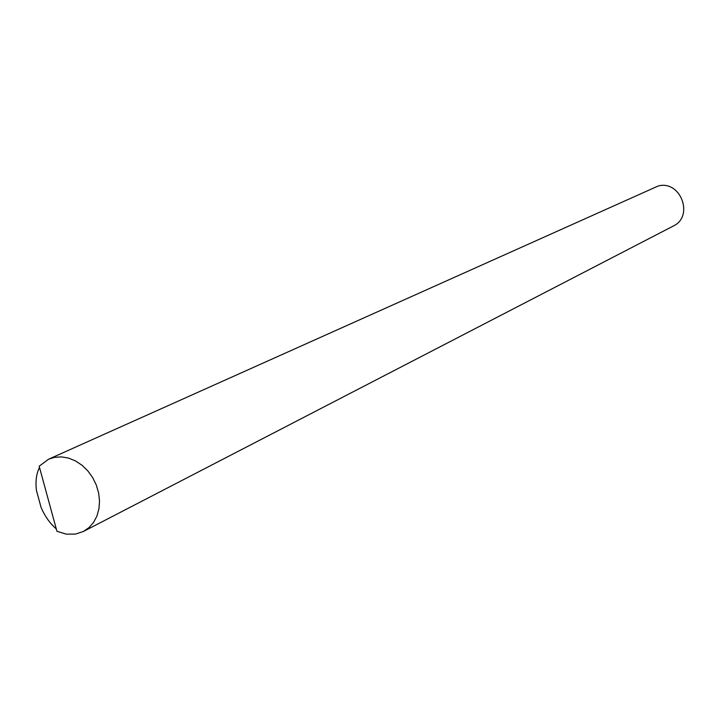 <?xml version="1.0" encoding="UTF-8"?>
<svg xmlns="http://www.w3.org/2000/svg" width="720" height="720" viewBox="0 0 720 720"><rect width="100%" height="100%" fill="white"/><g stroke="black" fill="none" stroke-linecap="round" stroke-linejoin="round"><path stroke-width="1.08" d="M75.51 534.087L66.24 534.132L56.925 531.279L39.177 466.227L48.555 459.225L54.63 457.326L61.524 456.894L68.589 458.109L75.519 460.935L82.026 465.255L87.822 470.88L92.655 477.576L96.309 485.055L98.631 492.984L99.522 501.021L98.946 508.833L96.921 516.06L93.564 522.414L89.001 527.616L83.439 531.45L75.51 534.087M56.268 528.876C49.95 523.449 44.874 516.267 41.058 507.339L36.45 490.482C35.334 481.338 36.351 473.661 39.51 467.469M48.555 459.225L658.188 185.994C680.688 179.829 694.35 216.459 673.182 226.098L83.439 531.45"/></g></svg>
